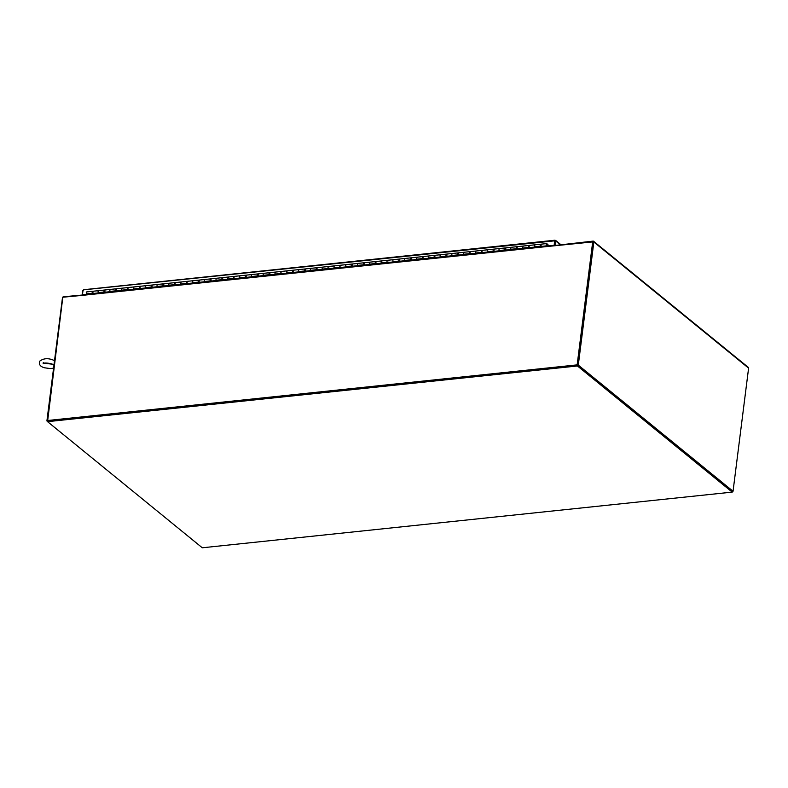 <?xml version="1.0" encoding="UTF-8"?>
<svg xmlns="http://www.w3.org/2000/svg" width="788" height="788" viewBox="0 0 788 788"><rect width="100%" height="100%" fill="white"/><g stroke="black" fill="none" stroke-linecap="round" stroke-linejoin="round"><path stroke-width="1.18" d="M54.549 360.451L54.372 360.599C48.728 357.929 43.862 358.097 39.794 361.111C38.632 364.411 40.227 366.647 44.601 367.799L50.245 368.577L53.574 368.173M54.539 361.131L54.057 364.982M540.854 246.595L540.568 246.181A1.113 0.542 -96 0 1 540.302 244.969A1.113 0.542 -96 0 1 540.726 244.201A1.113 0.542 -96 0 1 541.228 244.654M541.356 245.866A1.113 0.542 -96 0 1 541.08 246.378M535.062 247.038A1.113 0.542 -96 0 1 534.412 245.984A1.113 0.542 -96 0 1 534.825 244.822A1.113 0.542 84 0 0 534.402 245.59A1.113 0.542 84 0 0 534.678 246.792L534.963 247.215M529.063 247.836L528.778 247.412A1.113 0.542 -96 0 1 528.512 246.211A1.113 0.542 -96 0 1 528.935 245.442A1.113 0.542 -96 0 1 529.438 245.895M529.566 247.107A1.113 0.542 -96 0 1 529.29 247.619L529.408 247.796M523.271 248.279A1.113 0.542 -96 0 1 522.621 247.225A1.113 0.542 -96 0 1 523.035 246.063A1.113 0.542 84 0 0 522.611 246.821A1.113 0.542 84 0 0 522.887 248.033L523.163 248.447M517.273 249.067L516.987 248.653A1.113 0.542 -96 0 1 516.711 247.442A1.113 0.542 -96 0 1 517.145 246.674A1.113 0.542 -96 0 1 517.647 247.137M517.775 248.348A1.113 0.542 -96 0 1 517.499 248.85L517.617 249.038M511.481 249.52A1.113 0.542 -96 0 1 510.821 248.466A1.113 0.542 -96 0 1 511.245 247.294A1.113 0.542 84 0 0 510.821 248.062A1.113 0.542 84 0 0 511.087 249.274L511.373 249.688M505.482 250.308L505.197 249.894A1.113 0.542 -96 0 1 504.921 248.683A1.113 0.542 -96 0 1 505.344 247.915A1.113 0.542 -96 0 1 505.847 248.378M505.975 249.589A1.113 0.542 -96 0 1 505.709 250.091M499.69 250.761A1.113 0.542 -96 0 1 499.031 249.707A1.113 0.542 -96 0 1 499.454 248.535A1.113 0.542 84 0 0 499.031 249.303A1.113 0.542 84 0 0 499.296 250.515L499.582 250.929M493.682 251.549L493.406 251.136A1.113 0.542 -96 0 1 493.13 249.924A1.113 0.542 -96 0 1 493.554 249.156A1.113 0.542 -96 0 1 494.056 249.609M494.184 250.83A1.113 0.542 -96 0 1 493.918 251.333M487.89 251.993A1.113 0.542 -96 0 1 487.24 250.939A1.113 0.542 -96 0 1 487.664 249.776A1.113 0.542 84 0 0 487.23 250.545A1.113 0.542 84 0 0 487.506 251.756L487.792 252.17M481.892 252.79L481.606 252.367A1.113 0.542 -96 0 1 481.34 251.165A1.113 0.542 -96 0 1 481.764 250.397A1.113 0.542 -96 0 1 482.266 250.85M482.394 252.061A1.113 0.542 -96 0 1 482.128 252.574M476.1 253.234A1.113 0.542 -96 0 1 475.45 252.18A1.113 0.542 -96 0 1 475.863 251.017A1.113 0.542 84 0 0 475.44 251.786A1.113 0.542 84 0 0 475.716 252.987L476.001 253.411M470.101 254.022L469.815 253.608A1.113 0.542 -96 0 1 469.549 252.396A1.113 0.542 -96 0 1 469.973 251.638A1.113 0.542 -96 0 1 470.475 252.091M470.603 253.303A1.113 0.542 -96 0 1 470.328 253.805M464.309 254.475A1.113 0.542 -96 0 1 463.659 253.421A1.113 0.542 -96 0 1 464.073 252.249A1.113 0.542 84 0 0 463.649 253.017A1.113 0.542 84 0 0 463.925 254.229L464.201 254.642M458.311 255.263L458.025 254.849A1.113 0.542 -96 0 1 457.749 253.637A1.113 0.542 -96 0 1 458.183 252.869A1.113 0.542 -96 0 1 458.685 253.332M458.813 254.544A1.113 0.542 -96 0 1 458.537 255.046M452.519 255.716A1.113 0.542 -96 0 1 451.859 254.662A1.113 0.542 -96 0 1 452.282 253.49A1.113 0.542 84 0 0 451.859 254.258A1.113 0.542 84 0 0 452.125 255.47L452.411 255.883M446.52 256.504L446.235 256.09A1.113 0.542 -96 0 1 445.959 254.879A1.113 0.542 -96 0 1 446.382 254.11A1.113 0.542 -96 0 1 446.885 254.573M447.013 255.785A1.113 0.542 -96 0 1 446.747 256.287L446.865 256.464M440.728 256.957A1.113 0.542 -96 0 1 440.068 255.903A1.113 0.542 -96 0 1 440.492 254.731A1.113 0.542 84 0 0 440.068 255.499A1.113 0.542 84 0 0 440.334 256.711L440.62 257.124M434.72 257.745L434.444 257.331A1.113 0.542 -96 0 1 434.168 256.12A1.113 0.542 -96 0 1 434.592 255.351A1.113 0.542 -96 0 1 435.094 255.804M435.222 257.016A1.113 0.542 -96 0 1 434.956 257.528M428.928 258.188A1.113 0.542 -96 0 1 428.278 257.134A1.113 0.542 -96 0 1 428.702 255.972A1.113 0.542 84 0 0 428.268 256.74A1.113 0.542 84 0 0 428.544 257.942L428.83 258.365M422.929 258.986L422.644 258.562A1.113 0.542 -96 0 1 422.378 257.361A1.113 0.542 -96 0 1 422.801 256.592A1.113 0.542 -96 0 1 423.304 257.046M423.432 258.257A1.113 0.542 -96 0 1 423.166 258.769M417.138 259.429A1.113 0.542 -96 0 1 416.488 258.375A1.113 0.542 -96 0 1 416.901 257.213A1.113 0.542 84 0 0 416.478 257.971A1.113 0.542 84 0 0 416.754 259.183L417.039 259.597M411.139 260.217L410.853 259.804A1.113 0.542 -96 0 1 410.587 258.592A1.113 0.542 -96 0 1 411.011 257.834A1.113 0.542 -96 0 1 411.513 258.287M411.641 259.498A1.113 0.542 -96 0 1 411.366 260.001M405.347 260.67A1.113 0.542 -96 0 1 404.697 259.616A1.113 0.542 -96 0 1 405.111 258.444A1.113 0.542 84 0 0 404.687 259.213A1.113 0.542 84 0 0 404.963 260.424L405.249 260.838M399.349 261.458L399.063 261.045A1.113 0.542 -96 0 1 398.787 259.833A1.113 0.542 -96 0 1 399.221 259.065A1.113 0.542 -96 0 1 399.723 259.528M399.851 260.739A1.113 0.542 -96 0 1 399.575 261.242M393.557 261.911A1.113 0.542 -96 0 1 392.907 260.858A1.113 0.542 -96 0 1 393.32 259.685A1.113 0.542 84 0 0 392.897 260.454A1.113 0.542 84 0 0 393.163 261.665L393.448 262.079M387.558 262.7L387.272 262.286A1.113 0.542 -96 0 1 386.997 261.074A1.113 0.542 -96 0 1 387.43 260.306A1.113 0.542 -96 0 1 387.932 260.769M388.051 261.98A1.113 0.542 -96 0 1 387.785 262.483L387.903 262.66M381.766 263.153A1.113 0.542 -96 0 1 381.106 262.089A1.113 0.542 -96 0 1 381.53 260.926A1.113 0.542 84 0 0 381.106 261.695A1.113 0.542 84 0 0 381.372 262.906L381.658 263.32M375.768 263.941L375.482 263.517A1.113 0.542 -96 0 1 375.206 262.315A1.113 0.542 -96 0 1 375.63 261.547A1.113 0.542 -96 0 1 376.132 262M376.26 263.212A1.113 0.542 -96 0 1 375.994 263.724M369.966 264.384A1.113 0.542 -96 0 1 369.316 263.33A1.113 0.542 -96 0 1 369.739 262.168A1.113 0.542 84 0 0 369.316 262.936A1.113 0.542 84 0 0 369.582 264.138L369.868 264.561M363.967 265.182L363.692 264.758A1.113 0.542 -96 0 1 363.416 263.556A1.113 0.542 -96 0 1 363.839 262.788A1.113 0.542 -96 0 1 364.342 263.241M364.47 264.453A1.113 0.542 -96 0 1 364.204 264.955M358.176 265.625A1.113 0.542 -96 0 1 357.525 264.571A1.113 0.542 -96 0 1 357.949 263.409A1.113 0.542 84 0 0 357.516 264.167A1.113 0.542 84 0 0 357.791 265.379L358.077 265.792M352.177 266.413L351.891 265.999A1.113 0.542 -96 0 1 351.625 264.788A1.113 0.542 -96 0 1 352.049 264.019A1.113 0.542 -96 0 1 352.551 264.482M352.679 265.694A1.113 0.542 -96 0 1 352.403 266.196M346.385 266.866A1.113 0.542 -96 0 1 345.735 265.812A1.113 0.542 -96 0 1 346.149 264.64A1.113 0.542 84 0 0 345.725 265.408A1.113 0.542 84 0 0 346.001 266.62L346.287 267.034M340.386 267.654L340.101 267.24A1.113 0.542 -96 0 1 339.835 266.029A1.113 0.542 -96 0 1 340.258 265.261A1.113 0.542 -96 0 1 340.761 265.723M340.889 266.935A1.113 0.542 -96 0 1 340.613 267.437M334.595 268.107A1.113 0.542 -96 0 1 333.945 267.053A1.113 0.542 -96 0 1 334.358 265.881A1.113 0.542 84 0 0 333.935 266.649A1.113 0.542 84 0 0 334.211 267.861L334.486 268.275M328.596 268.895L328.31 268.481A1.113 0.542 -96 0 1 328.035 267.27A1.113 0.542 -96 0 1 328.468 266.502A1.113 0.542 -96 0 1 328.97 266.955M329.098 268.176A1.113 0.542 -96 0 1 328.823 268.678M322.804 269.338A1.113 0.542 -96 0 1 322.144 268.284A1.113 0.542 -96 0 1 322.568 267.122A1.113 0.542 84 0 0 322.144 267.89A1.113 0.542 84 0 0 322.41 269.102L322.696 269.516M316.806 270.136L316.52 269.713A1.113 0.542 -96 0 1 316.244 268.511A1.113 0.542 -96 0 1 316.668 267.743A1.113 0.542 -96 0 1 317.17 268.196M317.298 269.407A1.113 0.542 -96 0 1 317.032 269.92M311.014 270.579A1.113 0.542 -96 0 1 310.354 269.526A1.113 0.542 -96 0 1 310.777 268.363A1.113 0.542 84 0 0 310.354 269.132A1.113 0.542 84 0 0 310.62 270.333L310.905 270.757M305.005 271.368L304.729 270.954A1.113 0.542 -96 0 1 304.454 269.742A1.113 0.542 -96 0 1 304.877 268.984A1.113 0.542 -96 0 1 305.38 269.437M305.508 270.648A1.113 0.542 -96 0 1 305.242 271.151L305.36 271.338M299.213 271.821A1.113 0.542 -96 0 1 298.563 270.767A1.113 0.542 -96 0 1 298.987 269.594A1.113 0.542 84 0 0 298.554 270.363A1.113 0.542 84 0 0 298.829 271.574L299.115 271.988M293.215 272.609L292.929 272.195A1.113 0.542 -96 0 1 292.663 270.983A1.113 0.542 -96 0 1 293.087 270.215A1.113 0.542 -96 0 1 293.589 270.678M293.717 271.89A1.113 0.542 -96 0 1 293.451 272.392M287.423 273.062A1.113 0.542 -96 0 1 286.773 272.008A1.113 0.542 -96 0 1 287.187 270.836A1.113 0.542 84 0 0 286.763 271.604A1.113 0.542 84 0 0 287.039 272.815L287.325 273.229M281.424 273.85L281.139 273.436A1.113 0.542 -96 0 1 280.873 272.224A1.113 0.542 -96 0 1 281.296 271.456A1.113 0.542 -96 0 1 281.799 271.919M281.927 273.131A1.113 0.542 -96 0 1 281.651 273.633M275.633 274.303A1.113 0.542 -96 0 1 274.982 273.249A1.113 0.542 -96 0 1 275.396 272.077A1.113 0.542 84 0 0 274.973 272.845A1.113 0.542 84 0 0 275.248 274.057L275.524 274.47M269.634 275.091L269.348 274.677A1.113 0.542 -96 0 1 269.072 273.466A1.113 0.542 -96 0 1 269.506 272.697A1.113 0.542 -96 0 1 270.008 273.15M270.136 274.362A1.113 0.542 -96 0 1 269.86 274.874M263.842 275.534A1.113 0.542 -96 0 1 263.182 274.48A1.113 0.542 -96 0 1 263.606 273.318A1.113 0.542 84 0 0 263.182 274.086A1.113 0.542 84 0 0 263.448 275.288L263.734 275.711M257.843 276.332L257.558 275.908A1.113 0.542 -96 0 1 257.282 274.707A1.113 0.542 -96 0 1 257.706 273.938A1.113 0.542 -96 0 1 258.208 274.391M258.336 275.603A1.113 0.542 -96 0 1 258.07 276.115M252.052 276.775A1.113 0.542 -96 0 1 251.392 275.721A1.113 0.542 -96 0 1 251.815 274.559A1.113 0.542 84 0 0 251.392 275.317A1.113 0.542 84 0 0 251.658 276.529L251.943 276.943M246.043 277.563L245.767 277.149A1.113 0.542 -96 0 1 245.492 275.938A1.113 0.542 -96 0 1 245.915 275.179A1.113 0.542 -96 0 1 246.417 275.633M246.546 276.844A1.113 0.542 -96 0 1 246.28 277.346M240.251 278.016A1.113 0.542 -96 0 1 239.601 276.962A1.113 0.542 -96 0 1 240.025 275.79A1.113 0.542 84 0 0 239.591 276.558A1.113 0.542 84 0 0 239.867 277.77L240.153 278.184M234.253 278.804L233.967 278.391A1.113 0.542 -96 0 1 233.701 277.179A1.113 0.542 -96 0 1 234.125 276.411A1.113 0.542 -96 0 1 234.627 276.874M234.755 278.085A1.113 0.542 -96 0 1 234.489 278.588M228.461 279.257A1.113 0.542 -96 0 1 227.811 278.203A1.113 0.542 -96 0 1 228.234 277.031A1.113 0.542 84 0 0 227.801 277.8A1.113 0.542 84 0 0 228.077 279.011L228.362 279.425M222.462 280.045L222.177 279.632A1.113 0.542 -96 0 1 221.911 278.42A1.113 0.542 -96 0 1 222.334 277.652A1.113 0.542 -96 0 1 222.837 278.115M222.965 279.326A1.113 0.542 -96 0 1 222.689 279.829L222.807 280.006M216.67 280.498A1.113 0.542 -96 0 1 216.02 279.435A1.113 0.542 -96 0 1 216.434 278.272A1.113 0.542 84 0 0 216.011 279.041A1.113 0.542 84 0 0 216.286 280.252L216.572 280.666M210.672 281.286L210.386 280.863A1.113 0.542 -96 0 1 210.11 279.661A1.113 0.542 -96 0 1 210.544 278.893A1.113 0.542 -96 0 1 211.046 279.346M211.174 280.558A1.113 0.542 -96 0 1 210.898 281.07M204.88 281.73A1.113 0.542 -96 0 1 204.23 280.676A1.113 0.542 -96 0 1 204.644 279.513A1.113 0.542 84 0 0 204.22 280.282A1.113 0.542 84 0 0 204.486 281.483L204.772 281.907M198.881 282.518L198.596 282.104A1.113 0.542 -96 0 1 198.32 280.892A1.113 0.542 -96 0 1 198.753 280.134A1.113 0.542 -96 0 1 199.256 280.587M199.374 281.799A1.113 0.542 -96 0 1 199.108 282.301M193.09 282.971A1.113 0.542 -96 0 1 192.43 281.917A1.113 0.542 -96 0 1 192.853 280.755A1.113 0.542 84 0 0 192.43 281.513A1.113 0.542 84 0 0 192.696 282.725L192.981 283.138M187.091 283.759L186.805 283.345A1.113 0.542 -96 0 1 186.529 282.134A1.113 0.542 -96 0 1 186.953 281.365A1.113 0.542 -96 0 1 187.455 281.828M187.583 283.04A1.113 0.542 -96 0 1 187.317 283.542M181.289 284.212A1.113 0.542 -96 0 1 180.639 283.158A1.113 0.542 -96 0 1 181.063 281.986A1.113 0.542 84 0 0 180.639 282.754A1.113 0.542 84 0 0 180.905 283.966L181.191 284.379M175.291 285L175.015 284.586A1.113 0.542 -96 0 1 174.739 283.375A1.113 0.542 -96 0 1 175.163 282.606A1.113 0.542 -96 0 1 175.665 283.069M175.793 284.281A1.113 0.542 -96 0 1 175.527 284.783M169.499 285.453A1.113 0.542 -96 0 1 168.849 284.399A1.113 0.542 -96 0 1 169.272 283.227A1.113 0.542 84 0 0 168.839 283.995A1.113 0.542 84 0 0 169.115 285.207L169.4 285.62M163.5 286.241L163.214 285.827A1.113 0.542 -96 0 1 162.949 284.616A1.113 0.542 -96 0 1 163.372 283.847A1.113 0.542 -96 0 1 163.874 284.301M164.002 285.512A1.113 0.542 -96 0 1 163.727 286.024M157.708 286.684A1.113 0.542 -96 0 1 157.058 285.63A1.113 0.542 -96 0 1 157.472 284.468A1.113 0.542 84 0 0 157.048 285.236A1.113 0.542 84 0 0 157.324 286.438L157.61 286.862M151.71 287.482L151.424 287.059A1.113 0.542 -96 0 1 151.158 285.857A1.113 0.542 -96 0 1 151.582 285.089A1.113 0.542 -96 0 1 152.084 285.542M152.212 286.753A1.113 0.542 -96 0 1 151.936 287.265L152.054 287.443M145.918 287.925A1.113 0.542 -96 0 1 145.268 286.871A1.113 0.542 -96 0 1 145.681 285.709A1.113 0.542 84 0 0 145.258 286.477A1.113 0.542 84 0 0 145.534 287.679L145.81 288.103M139.919 288.713L139.634 288.3A1.113 0.542 -96 0 1 139.358 287.088A1.113 0.542 -96 0 1 139.791 286.33A1.113 0.542 -96 0 1 140.294 286.783M140.422 287.994A1.113 0.542 -96 0 1 140.146 288.497M134.127 289.166A1.113 0.542 -96 0 1 133.468 288.113A1.113 0.542 -96 0 1 133.891 286.94A1.113 0.542 84 0 0 133.468 287.709A1.113 0.542 84 0 0 133.733 288.92L134.019 289.334M128.129 289.954L127.843 289.541A1.113 0.542 -96 0 1 127.567 288.329A1.113 0.542 -96 0 1 127.991 287.561A1.113 0.542 -96 0 1 128.493 288.024M128.621 289.235A1.113 0.542 -96 0 1 128.355 289.738M122.337 290.408A1.113 0.542 -96 0 1 121.677 289.354A1.113 0.542 -96 0 1 122.101 288.181A1.113 0.542 84 0 0 121.677 288.95A1.113 0.542 84 0 0 121.943 290.161L122.229 290.575M116.328 291.196L116.053 290.782A1.113 0.542 -96 0 1 115.777 289.57A1.113 0.542 -96 0 1 116.2 288.802A1.113 0.542 -96 0 1 116.703 289.265M116.831 290.476A1.113 0.542 -96 0 1 116.565 290.979M110.537 291.649A1.113 0.542 -96 0 1 109.887 290.595A1.113 0.542 -96 0 1 110.31 289.423A1.113 0.542 84 0 0 109.877 290.191A1.113 0.542 84 0 0 110.153 291.402L110.438 291.816M104.538 292.437L104.252 292.023A1.113 0.542 -96 0 1 103.986 290.811A1.113 0.542 -96 0 1 104.41 290.043A1.113 0.542 -96 0 1 104.912 290.496M105.04 291.708A1.113 0.542 -96 0 1 104.774 292.22M98.746 292.88A1.113 0.542 -96 0 1 98.096 291.826A1.113 0.542 -96 0 1 98.51 290.664A1.113 0.542 84 0 0 98.086 291.432A1.113 0.542 84 0 0 98.362 292.634L98.648 293.057M92.748 293.678L92.462 293.254A1.113 0.542 -96 0 1 92.196 292.053A1.113 0.542 -96 0 1 92.62 291.284A1.113 0.542 -96 0 1 93.122 291.737M92.915 291.412A1.113 0.542 84 0 0 92.62 291.284L86.719 291.905A1.113 0.542 84 0 0 86.296 292.663A1.113 0.542 84 0 0 86.572 293.875L86.847 294.288M93.25 292.949A1.113 0.542 -96 0 1 92.974 293.461L93.092 293.638M541.021 244.329A1.113 0.542 84 0 0 540.726 244.201L534.825 244.822A1.113 0.542 -96 0 1 535.121 244.95M546.626 243.581L540.726 244.201A1.113 0.542 84 0 0 540.302 245.363A1.113 0.542 84 0 0 540.962 246.417L546.852 245.807A1.113 0.542 -96 0 1 546.202 244.743A1.113 0.542 -96 0 1 546.626 243.581A1.113 0.542 -96 0 1 546.911 243.709L548.409 245.216M529.231 245.57A1.113 0.542 84 0 0 528.935 245.442L523.035 246.063A1.113 0.542 -96 0 1 523.33 246.191M534.825 244.822L528.935 245.442A1.113 0.542 84 0 0 528.512 246.605A1.113 0.542 84 0 0 529.162 247.659L534.855 247.068M517.43 246.811A1.113 0.542 84 0 0 517.145 246.674L511.245 247.294A1.113 0.542 -96 0 1 511.54 247.432M523.035 246.063L517.145 246.674A1.113 0.542 84 0 0 516.721 247.846A1.113 0.542 84 0 0 517.371 248.9L523.065 248.299M505.64 248.043A1.113 0.542 84 0 0 505.344 247.915L499.454 248.535A1.113 0.542 -96 0 1 499.75 248.663M511.245 247.294L505.344 247.915A1.113 0.542 84 0 0 504.931 249.087A1.113 0.542 84 0 0 505.581 250.141L511.274 249.54M493.849 249.284A1.113 0.542 84 0 0 493.554 249.156L487.664 249.776A1.113 0.542 -96 0 1 487.949 249.904M499.454 248.535L493.554 249.156A1.113 0.542 84 0 0 493.14 250.328A1.113 0.542 84 0 0 493.79 251.382L499.484 250.781M482.059 250.525A1.113 0.542 84 0 0 481.764 250.397L475.863 251.017A1.113 0.542 -96 0 1 476.159 251.145M487.664 249.776L481.764 250.397A1.113 0.542 84 0 0 481.34 251.559A1.113 0.542 84 0 0 482 252.613L487.693 252.022M470.269 251.766A1.113 0.542 84 0 0 469.973 251.638L464.073 252.249A1.113 0.542 -96 0 1 464.368 252.387M475.863 251.017L469.973 251.638A1.113 0.542 84 0 0 469.549 252.8A1.113 0.542 84 0 0 470.209 253.854L475.893 253.253M458.468 253.007A1.113 0.542 84 0 0 458.183 252.869L452.282 253.49A1.113 0.542 -96 0 1 452.578 253.618M464.073 252.249L458.183 252.869A1.113 0.542 84 0 0 457.759 254.041A1.113 0.542 84 0 0 458.409 255.095L464.102 254.494M446.678 254.238A1.113 0.542 84 0 0 446.382 254.11L440.492 254.731A1.113 0.542 -96 0 1 440.787 254.859M452.282 253.49L446.382 254.11A1.113 0.542 84 0 0 445.969 255.282A1.113 0.542 84 0 0 446.619 256.336L452.312 255.736M434.887 255.479A1.113 0.542 84 0 0 434.592 255.351L428.702 255.972A1.113 0.542 -96 0 1 428.987 256.1M440.492 254.731L434.592 255.351A1.113 0.542 84 0 0 434.178 256.514A1.113 0.542 84 0 0 434.828 257.577L440.522 256.977M423.097 256.721A1.113 0.542 84 0 0 422.801 256.592L416.901 257.213A1.113 0.542 -96 0 1 417.197 257.341M428.702 255.972L422.801 256.592A1.113 0.542 84 0 0 422.378 257.755A1.113 0.542 84 0 0 423.038 258.809L428.731 258.218M411.306 257.962A1.113 0.542 84 0 0 411.011 257.834L405.111 258.444A1.113 0.542 -96 0 1 405.406 258.582M416.901 257.213L411.011 257.834A1.113 0.542 84 0 0 410.587 258.996A1.113 0.542 84 0 0 411.247 260.05L416.931 259.449M399.506 259.193A1.113 0.542 84 0 0 399.221 259.065L393.32 259.685A1.113 0.542 -96 0 1 393.616 259.813M405.111 258.444L399.221 259.065A1.113 0.542 84 0 0 398.797 260.237A1.113 0.542 84 0 0 399.447 261.291L405.14 260.69M387.716 260.434A1.113 0.542 84 0 0 387.43 260.306L381.53 260.926A1.113 0.542 -96 0 1 381.825 261.055M393.32 259.685L387.43 260.306A1.113 0.542 84 0 0 387.006 261.478A1.113 0.542 84 0 0 387.657 262.532L393.35 261.931M375.925 261.675A1.113 0.542 84 0 0 375.63 261.547L369.739 262.168A1.113 0.542 -96 0 1 370.025 262.296M381.53 260.926L375.63 261.547A1.113 0.542 84 0 0 375.216 262.709A1.113 0.542 84 0 0 375.866 263.763L381.559 263.172M364.135 262.916A1.113 0.542 84 0 0 363.839 262.788L357.949 263.409A1.113 0.542 -96 0 1 358.235 263.537M369.739 262.168L363.839 262.788A1.113 0.542 84 0 0 363.426 263.95A1.113 0.542 84 0 0 364.076 265.004L369.769 264.413M352.344 264.157A1.113 0.542 84 0 0 352.049 264.019L346.149 264.64A1.113 0.542 -96 0 1 346.444 264.768M357.949 263.409L352.049 264.019A1.113 0.542 84 0 0 351.625 265.192A1.113 0.542 84 0 0 352.285 266.245L357.969 265.645M340.554 265.389A1.113 0.542 84 0 0 340.258 265.261L334.358 265.881A1.113 0.542 -96 0 1 334.654 266.009M346.149 264.64L340.258 265.261A1.113 0.542 84 0 0 339.835 266.433A1.113 0.542 84 0 0 340.485 267.487L346.178 266.886M328.754 266.63A1.113 0.542 84 0 0 328.468 266.502L322.568 267.122A1.113 0.542 -96 0 1 322.863 267.25M334.358 265.881L328.468 266.502A1.113 0.542 84 0 0 328.044 267.674A1.113 0.542 84 0 0 328.695 268.728L334.388 268.127M316.963 267.871A1.113 0.542 84 0 0 316.668 267.743L310.777 268.363A1.113 0.542 -96 0 1 311.073 268.491M322.568 267.122L316.668 267.743A1.113 0.542 84 0 0 316.254 268.905A1.113 0.542 84 0 0 316.904 269.959L322.597 269.368M305.173 269.112A1.113 0.542 84 0 0 304.877 268.984L298.987 269.594A1.113 0.542 -96 0 1 299.273 269.732M310.777 268.363L304.877 268.984A1.113 0.542 84 0 0 304.464 270.146A1.113 0.542 84 0 0 305.114 271.2L310.807 270.599M293.382 270.353A1.113 0.542 84 0 0 293.087 270.215L287.187 270.836A1.113 0.542 -96 0 1 287.482 270.964M298.987 269.594L293.087 270.215A1.113 0.542 84 0 0 292.663 271.387A1.113 0.542 84 0 0 293.323 272.441L299.016 271.84M281.592 271.584A1.113 0.542 84 0 0 281.296 271.456L275.396 272.077A1.113 0.542 -96 0 1 275.692 272.205M287.187 270.836L281.296 271.456A1.113 0.542 84 0 0 280.873 272.628A1.113 0.542 84 0 0 281.533 273.682L287.216 273.081M269.791 272.825A1.113 0.542 84 0 0 269.506 272.697L263.606 273.318A1.113 0.542 -96 0 1 263.901 273.446M275.396 272.077L269.506 272.697A1.113 0.542 84 0 0 269.082 273.86A1.113 0.542 84 0 0 269.732 274.913L275.426 274.322M258.001 274.066A1.113 0.542 84 0 0 257.706 273.938L251.815 274.559A1.113 0.542 -96 0 1 252.111 274.687M263.606 273.318L257.706 273.938A1.113 0.542 84 0 0 257.292 275.101A1.113 0.542 84 0 0 257.942 276.155L263.635 275.564M246.211 275.308A1.113 0.542 84 0 0 245.915 275.179L240.025 275.79A1.113 0.542 -96 0 1 240.31 275.928M251.815 274.559L245.915 275.179A1.113 0.542 84 0 0 245.501 276.342A1.113 0.542 84 0 0 246.151 277.396L251.845 276.795M234.42 276.539A1.113 0.542 84 0 0 234.125 276.411L228.234 277.031A1.113 0.542 -96 0 1 228.52 277.159M240.025 275.79L234.125 276.411A1.113 0.542 84 0 0 233.711 277.583A1.113 0.542 84 0 0 234.361 278.637L240.054 278.036M222.63 277.78A1.113 0.542 84 0 0 222.334 277.652L216.434 278.272A1.113 0.542 -96 0 1 216.73 278.4M228.234 277.031L222.334 277.652A1.113 0.542 84 0 0 221.911 278.824A1.113 0.542 84 0 0 222.571 279.878L228.254 279.277M210.829 279.021A1.113 0.542 84 0 0 210.544 278.893L204.644 279.513A1.113 0.542 -96 0 1 204.939 279.641M216.434 278.272L210.544 278.893A1.113 0.542 84 0 0 210.12 280.055A1.113 0.542 84 0 0 210.77 281.109L216.464 280.518M199.039 280.262A1.113 0.542 84 0 0 198.753 280.134L192.853 280.755A1.113 0.542 -96 0 1 193.149 280.883M204.644 279.513L198.753 280.134A1.113 0.542 84 0 0 198.33 281.296A1.113 0.542 84 0 0 198.98 282.35L204.673 281.749M187.248 281.503A1.113 0.542 84 0 0 186.953 281.365L181.063 281.986A1.113 0.542 -96 0 1 181.348 282.114M192.853 280.755L186.953 281.365A1.113 0.542 84 0 0 186.539 282.537A1.113 0.542 84 0 0 187.189 283.591L192.883 282.99M175.458 282.734A1.113 0.542 84 0 0 175.163 282.606L169.272 283.227A1.113 0.542 -96 0 1 169.558 283.355M181.063 281.986L175.163 282.606A1.113 0.542 84 0 0 174.749 283.779A1.113 0.542 84 0 0 175.399 284.832L181.092 284.232M163.668 283.976A1.113 0.542 84 0 0 163.372 283.847L157.472 284.468A1.113 0.542 -96 0 1 157.767 284.596M169.272 283.227L163.372 283.847A1.113 0.542 84 0 0 162.949 285.01A1.113 0.542 84 0 0 163.608 286.074L169.292 285.473M151.877 285.217A1.113 0.542 84 0 0 151.582 285.089L145.681 285.709A1.113 0.542 -96 0 1 145.977 285.837M157.472 284.468L151.582 285.089A1.113 0.542 84 0 0 151.158 286.251A1.113 0.542 84 0 0 151.808 287.305L157.501 286.714M140.077 286.458A1.113 0.542 84 0 0 139.791 286.33L133.891 286.94A1.113 0.542 -96 0 1 134.187 287.078M145.681 285.709L139.791 286.33A1.113 0.542 84 0 0 139.368 287.492A1.113 0.542 84 0 0 140.018 288.546L145.711 287.945M128.286 287.699A1.113 0.542 84 0 0 127.991 287.561L122.101 288.181A1.113 0.542 -96 0 1 122.396 288.309M133.891 286.94L127.991 287.561A1.113 0.542 84 0 0 127.577 288.733A1.113 0.542 84 0 0 128.227 289.787L133.921 289.186M116.496 288.93A1.113 0.542 84 0 0 116.2 288.802L110.31 289.423A1.113 0.542 -96 0 1 110.596 289.551M122.101 288.181L116.2 288.802A1.113 0.542 84 0 0 115.787 289.974A1.113 0.542 84 0 0 116.437 291.028L122.13 290.427M104.706 290.171A1.113 0.542 84 0 0 104.41 290.043L98.51 290.664A1.113 0.542 -96 0 1 98.805 290.792M110.31 289.423L104.41 290.043A1.113 0.542 84 0 0 103.986 291.205A1.113 0.542 84 0 0 104.646 292.259L110.34 291.668M548.35 245.689L546.675 244.083L546.803 245.295L546.931 244.625M98.51 290.664L92.62 291.284A1.113 0.542 84 0 0 92.196 292.446A1.113 0.542 84 0 0 92.856 293.5L98.539 292.909M547.03 244.615L547.276 244.654A1.113 0.542 -96 0 1 546.852 245.807M546.695 245.068L546.695 244.29L546.695 245.068M732.21 492.116L577.456 365.977L47.546 421.659L202.289 547.788L732.21 492.116L732.308 491.338L577.555 365.199L47.644 420.881L62.813 297.224L81.952 295.411A1.054 0.512 -96 0 1 82.346 294.761A1.054 0.512 -96 0 1 82.582 294.85M577.456 365.977L578.293 365.12L593.847 241.995A1.054 0.837 -50.8 0 0 593.049 241.118L551.176 245.915M47.546 421.659L47.644 420.881L46.906 420.959L62.459 297.825A1.054 0.837 129.2 0 1 63.503 296.761L82.041 295.076M593.6 241.276L748.344 367.415A1.054 0.837 129.2 0 1 748.6 368.134L733.047 491.259L578.293 365.12M593.059 241.926L577.555 365.199L47.644 420.881M732.308 491.338L577.151 364.874L47.241 420.546M47.566 421.491L46.906 420.959M550.92 245.945L550.585 245.679A1.054 0.512 84 0 0 550.359 245.59A1.054 0.512 84 0 0 550.004 246.043M549.975 246.171A1.054 0.512 84 0 0 549.965 246.23L81.952 295.411M577.555 365.199L593.137 241.877L549.965 246.24M592.734 241.552L577.151 364.874M548.33 245.137L548.34 245.807M555.087 241.167L554.585 245.167L554.693 240.764L555.136 240.291L555.845 241.02L555.136 240.291L555.087 241.167L555.835 241.089L554.693 240.764L555.136 240.291M554.131 245.216L554.683 240.833L83.814 289.817L82.671 290.802L82.159 294.879M83.006 290.388L82.454 294.751M83.026 290.319L83.814 289.817M550.576 245.669L551.216 245.6M555.333 245.088L555.835 241.089L560.12 244.585M540.568 246.181L534.678 246.792M528.778 247.412L522.887 248.033M516.987 248.653L511.087 249.274M505.197 249.894L499.296 250.515M493.406 251.136L487.506 251.756M481.606 252.367L475.716 252.987M469.815 253.608L463.925 254.229M458.025 254.849L452.125 255.47M446.235 256.09L440.334 256.711M434.444 257.331L428.544 257.942M422.644 258.562L416.754 259.183M410.853 259.804L404.963 260.424M399.063 261.045L393.163 261.665M387.272 262.286L381.372 262.906M375.482 263.517L369.582 264.138M363.692 264.758L357.791 265.379M351.891 265.999L346.001 266.62M340.101 267.24L334.211 267.861M328.31 268.481L322.41 269.102M316.52 269.713L310.62 270.333M304.729 270.954L298.829 271.574M292.929 272.195L287.039 272.815M281.139 273.436L275.248 274.057M269.348 274.677L263.448 275.288M257.558 275.908L251.658 276.529M245.767 277.149L239.867 277.77M233.967 278.391L228.077 279.011M222.177 279.632L216.286 280.252M210.386 280.863L204.486 281.483M198.596 282.104L192.696 282.725M186.805 283.345L180.905 283.966M175.015 284.586L169.115 285.207M163.214 285.827L157.324 286.438M151.424 287.059L145.534 287.679M139.634 288.3L133.733 288.92M127.843 289.541L121.943 290.161M116.053 290.782L110.153 291.402M104.252 292.023L98.362 292.634M92.462 293.254L86.572 293.875M748.6 368.134L593.847 241.995M52.175 364.194L44.276 363.189M43.301 362.529L43.163 363.593C43.36 362.293 53.19 363.495 53.151 364.854L53.062 364.302M550.359 245.59L82.346 294.761M555.639 240.409L560.682 244.526M83.528 289.738L554.959 240.212"/></g></svg>
